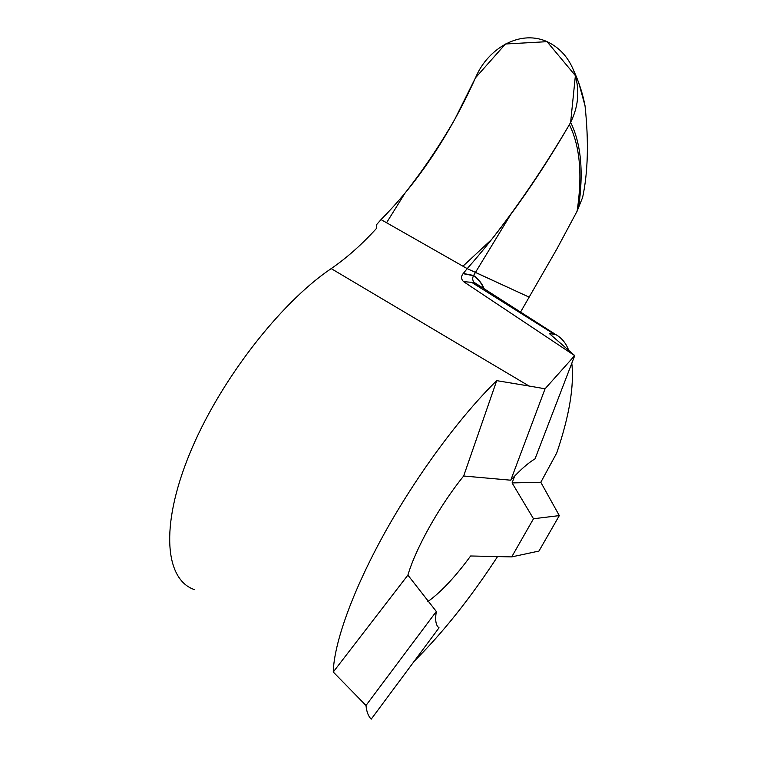 <?xml version="1.0" encoding="UTF-8"?>
<svg xmlns="http://www.w3.org/2000/svg" width="757" height="757" viewBox="0 0 757 757"><rect width="100%" height="100%" fill="white"/><g stroke="black" fill="none" stroke-linecap="round" stroke-linejoin="round"><path stroke-width="1.14" d="M578.745 82.806L585.038 105.781C588.832 141.587 588.028 172.142 582.625 197.426L577.099 211.194L556.878 248.949L520.125 312.821M427.847 601.588C441 592.116 455.26 576.91 470.636 555.979L511.713 556.897L538.965 551.058L559.309 515.602L540.81 482.275L556.736 452.97C569.264 416.17 574.289 386.269 571.809 363.256M510.578 214.723C496.318 234.064 481.868 252.043 467.201 268.64L381.036 219.587L467.201 268.64L463.076 273.674C460.918 276.551 461.079 279.201 463.568 281.642L574.667 355.62L545.068 388.786L529.058 386.023L331.197 268.603C346.829 257.853 362.007 244.369 376.74 228.141L376.484 224.763L381.036 219.587C396.469 204.04 410.956 186.752 424.478 167.713C444.018 140.111 461.155 109.85 475.898 76.921C488.379 47.748 521.346 28.634 548.57 42.383C560.019 48.221 568.356 57.56 573.588 70.382C580.051 87.935 579.067 105.251 570.636 122.35L569.378 124.65C550.755 156.756 531.159 186.78 510.578 214.723L475.472 272.397L467.201 268.64L529.124 297.132L475.472 272.397L473.475 275.69C472.311 278.056 472.472 280.251 473.967 282.276L555.723 334.556C561.599 337.821 565.876 342.968 568.573 350.018M511.713 556.897L533.496 518.753L512.082 482.928L514.684 476.03M414.24 661.202C442.854 632.738 470.636 597.85 497.586 556.537M555.723 334.556L549.27 333.506L574.743 355.601L535.038 458.856C528.329 462.773 520.239 469.889 510.767 480.203L463.663 476.011C439.59 505.667 415.953 547.775 407.891 575.112L436.316 611.476C434.934 620.21 435.843 625.651 439.041 627.799L371.214 719.15C368.347 716.34 366.606 711.779 365.991 705.477L436.316 611.476M545.068 388.786L510.767 480.203M540.81 482.275L512.082 482.928M331.197 268.603C280.156 302.866 218.801 381.888 189.307 454.616C159.623 527.449 165.471 579.957 194.521 589.646M559.309 515.602L533.496 518.753M529.058 386.023L496.715 380.648L463.663 476.011M496.715 380.648C461.164 415.328 418.053 473.201 385.54 531.367C353.074 589.561 333.988 642.797 333.26 672.008L407.891 575.112M333.26 672.008L365.991 705.477M578.452 208.326C583.779 172.464 581.177 143.802 570.636 122.35L575.386 75.643L547.046 41.673L505.477 44.001L475.5 77.801L454.777 119.351C439.58 145.713 423.031 170.259 405.118 192.988L386.572 222.738L462.934 266.209L491.653 239.449C518.99 204.522 544.898 166.256 569.378 124.65C580.013 146.167 582.587 175.009 577.099 211.194M484.357 289.183C481.878 283.26 478.301 278.69 473.608 275.472L463.256 273.447M463.076 273.674L473.475 275.69C478.064 278.831 481.594 283.269 484.054 288.994M480.373 287.84L475.188 283.355L471.611 282.323L474.667 282.976M463.568 281.642L471.611 282.323L554.152 334.168M474.014 282.333L480.004 287.613M573.588 70.382C578.935 81.917 582.748 93.717 585.029 105.781"/></g></svg>
